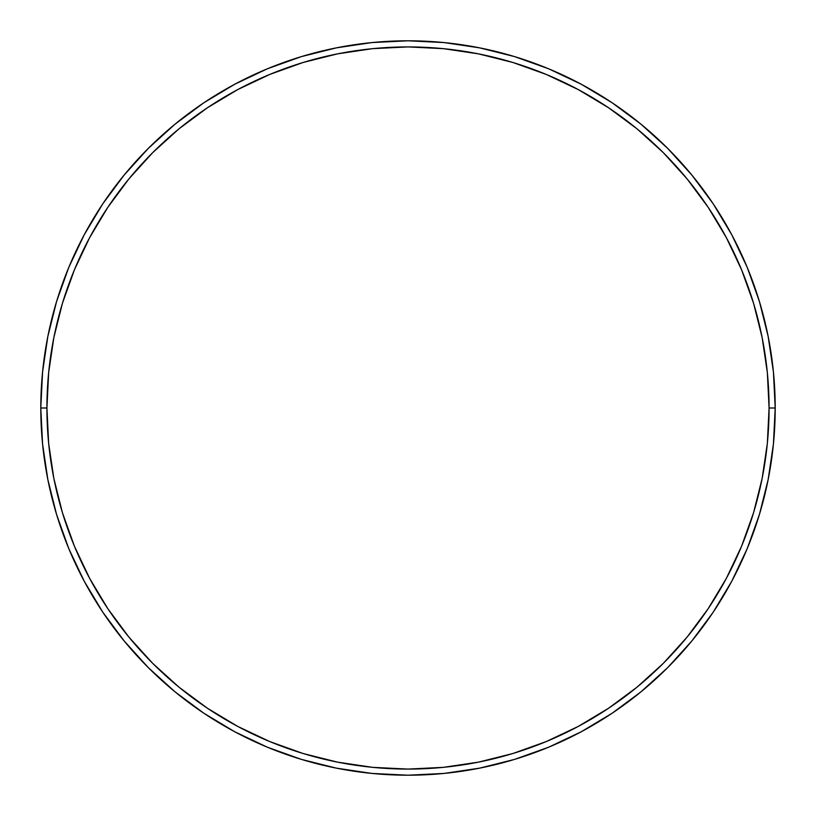 <?xml version="1.0" encoding="UTF-8"?>
<svg xmlns="http://www.w3.org/2000/svg" width="816" height="816" viewBox="0 0 816 816"><rect width="100%" height="100%" fill="white"/><g stroke="black" fill="none" stroke-linecap="round" stroke-linejoin="round"><path stroke-width="1.22" d="M40.8 408L46.92 408A361.08 361.08 0 0 1 408 46.92A361.08 361.08 0 0 1 769.08 408L775.2 408A367.2 367.2 0 0 0 408 40.8A367.2 367.2 0 0 0 40.8 408A367.2 367.2 0 0 1 408 40.8A367.2 367.2 0 0 1 775.2 408A367.2 367.2 0 0 1 408 775.2A367.2 367.2 0 0 1 40.8 408L42.565 372.004L47.858 336.365L56.61 301.41L68.748 267.475L84.16 234.906L102.683 203.99L124.154 175.052L148.349 148.349L175.052 124.154L203.99 102.683L234.906 84.16L267.475 68.748L301.41 56.61L336.365 47.858L372.004 42.565L408 40.8L443.996 42.565L479.635 47.858L514.59 56.61L548.525 68.748L581.094 84.16L612.01 102.683L640.948 124.154L667.651 148.349L691.846 175.052L713.317 203.99L731.84 234.906L747.252 267.475L759.39 301.41L768.142 336.365L773.435 372.004L775.2 408L773.435 443.996L768.142 479.635L759.39 514.59L747.252 548.525L731.84 581.094L713.317 612.01L691.846 640.948L667.651 667.651L640.948 691.846L612.01 713.317L581.094 731.84L548.525 747.252L514.59 759.39L479.635 768.142L443.996 773.435L408 775.2L372.004 773.435L336.365 768.142L301.41 759.39L267.475 747.252L234.906 731.84L203.99 713.317L175.052 691.846L148.349 667.651L124.154 640.948L102.683 612.01L84.16 581.094L68.748 548.525L56.61 514.59L47.858 479.635L42.565 443.996L40.8 408A367.2 367.2 0 0 0 408 775.2A367.2 367.2 0 0 0 775.2 408L769.08 408L767.346 372.606L762.144 337.559L753.535 303.185L741.591 269.821L726.444 237.793L708.227 207.397L687.123 178.928L663.326 152.674L637.072 128.877L608.603 107.773L578.207 89.556L546.179 74.409L512.815 62.465L478.441 53.856L443.394 48.654L408 46.92L372.606 48.654L337.559 53.856L303.185 62.465L269.821 74.409L237.793 89.556L207.397 107.773L178.928 128.877L152.674 152.674L128.877 178.928L107.773 207.397L89.556 237.793L74.409 269.821L62.465 303.185L53.856 337.559L48.654 372.606L46.92 408L48.654 443.394L53.856 478.441L62.465 512.815L74.409 546.179L89.556 578.207L107.773 608.603L128.877 637.072L152.674 663.326L178.928 687.123L207.397 708.227L237.793 726.444L269.821 741.591L303.185 753.535L337.559 762.144L372.606 767.346L408 769.08L443.394 767.346L478.441 762.144L512.815 753.535L546.179 741.591L578.207 726.444L608.603 708.227L637.072 687.123L663.326 663.326L687.123 637.072L708.227 608.603L726.444 578.207L741.591 546.179L753.535 512.815L762.144 478.441L767.346 443.394L769.08 408A361.08 361.08 0 0 1 408 769.08A361.08 361.08 0 0 1 46.92 408L40.8 408"/></g></svg>
